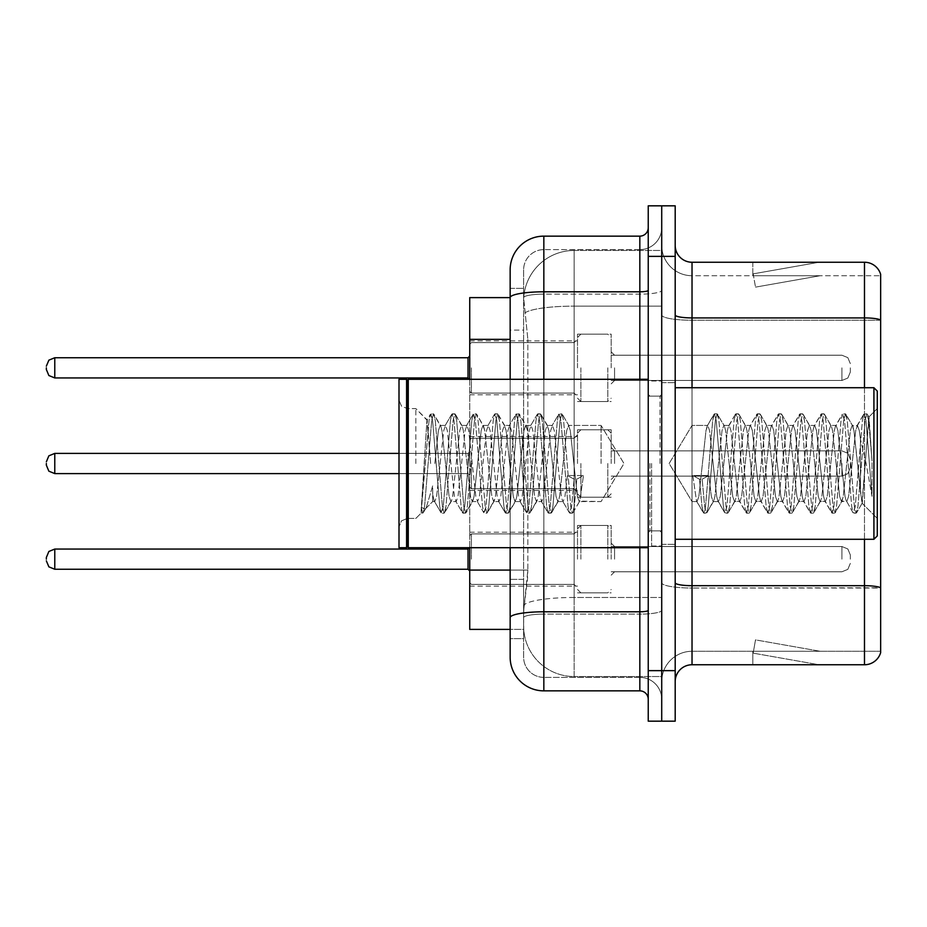 <?xml version="1.0" encoding="UTF-8"?>
<svg xmlns="http://www.w3.org/2000/svg" width="927" height="927" viewBox="0 0 927 927"><rect width="100%" height="100%" fill="white"/><g stroke="black" fill="none" stroke-linecap="round" stroke-linejoin="round"><path stroke-width="0.7" stroke-dasharray="4.63 3.48" d="M577.509 367.845L577.509 334.16L577.509 367.845M469.734 367.845L469.734 340.893L469.734 367.845M577.509 463.5L577.509 429.815L577.509 463.5M469.734 463.5L469.734 436.559L469.734 463.5M577.509 559.155L577.509 525.47L577.509 559.155M469.734 559.155L469.734 586.107L469.734 559.155M611.194 367.845L611.194 334.16L611.194 367.845M611.194 463.5L611.194 429.815L611.194 463.5M611.194 559.155L611.194 525.47L611.194 559.155M661.716 367.845L661.716 380.476L661.716 367.845M661.716 463.5L661.716 546.026L661.716 463.5M661.716 559.155L661.716 546.524L661.716 559.155M510.151 570.082L527.845 570.082L527.509 578.865L523.825 609.178L527.845 570.082L527.845 339.363L527.845 570.082L469.734 570.082L469.734 629.387L523.732 629.387L523.628 626.015A50.521 50.521 0 0 0 574.149 676.536L661.716 676.536L661.716 597.475L661.716 676.536L574.149 676.536L574.149 597.475L574.149 676.536A50.521 50.521 0 0 1 523.628 626.015L523.628 615.737L523.732 629.387L510.151 629.387L510.151 330.105L510.151 579.352L523.628 579.352L523.628 638.645L510.151 638.645L510.151 617.637L510.151 638.645L523.628 638.645L523.628 330.105L523.628 579.352L510.151 579.352M523.825 609.178L523.628 615.737L523.825 609.178M574.149 250.464L661.716 250.464L661.716 306.13L661.716 250.464L574.149 250.464A50.521 50.521 0 0 0 523.697 298.309L527.845 339.363L523.697 298.309A50.521 50.521 0 0 1 574.149 250.464L574.149 306.13L661.716 306.13L661.716 597.475L661.716 306.13L574.149 306.13L574.149 250.464A50.521 50.521 0 0 0 523.697 298.309M510.151 297.613L469.734 297.613L469.734 570.082M469.734 547.706L469.734 379.294M675.192 463.5L675.192 382.666L675.192 463.5M651.611 463.5L651.611 546.026L651.611 463.5M661.716 597.382L661.716 314.995L661.716 597.382M675.192 582.759L675.192 314.995L675.192 582.759A16.837 2.92 0 0 0 692.029 585.69L864.485 585.69A16.837 2.92 180 0 1 880.65 587.799L692.029 588.031L692.029 651.275A30.313 30.313 0 0 0 661.716 681.588A30.313 30.313 0 0 1 692.029 651.275L880.65 651.275L880.65 274.38A16.837 16.837 0 0 0 864.485 262.248L864.485 664.752A16.837 16.837 0 0 0 880.65 652.62L880.65 597.382L880.65 651.275L692.029 651.275L692.029 262.248A16.837 16.837 0 0 1 675.192 245.412L675.192 314.995L675.192 245.412M661.716 245.412L661.716 314.995L661.716 245.412A30.313 30.313 0 0 0 692.029 275.725A30.313 30.313 0 0 1 661.716 245.412A30.313 30.313 0 0 0 692.029 275.725L692.029 588.031A30.313 5.261 0 0 1 661.716 582.759A30.313 5.261 0 0 0 692.029 588.031L692.029 275.725L880.65 275.725L692.029 275.725M661.716 256.362L661.716 205.829L675.192 205.829L675.192 256.362L661.716 256.362L661.716 205.829L648.24 205.829L648.24 256.362L661.716 256.362L661.716 670.638L661.716 256.362M648.24 256.362L648.24 721.171L661.716 721.171L661.716 670.638L661.716 721.171L675.192 721.171L675.192 256.362M817.846 664.543A13.476 13.476 0 0 0 820.186 664.752L752.828 664.752L820.186 664.752A13.476 13.476 0 0 1 817.846 664.543A13.476 13.476 0 0 0 820.186 664.752A13.476 13.476 0 0 1 817.846 664.543A13.476 13.476 0 0 0 820.186 664.752A13.476 13.476 0 0 1 817.846 664.543A13.476 13.476 0 0 0 820.186 664.752A13.476 13.476 0 0 1 817.846 664.543A13.476 13.476 0 0 0 820.186 664.752A13.476 13.476 0 0 1 817.846 664.543A13.476 13.476 0 0 0 820.186 664.752A13.476 13.476 0 0 1 817.846 664.543A13.476 13.476 0 0 0 820.186 664.752A13.476 13.476 0 0 1 817.846 664.543A13.476 13.476 0 0 0 820.186 664.752A13.476 13.476 0 0 1 817.846 664.543A13.476 13.476 0 0 0 820.186 664.752A13.476 13.476 0 0 1 817.846 664.543L753.164 653.141L817.846 664.543M752.828 651.275L752.828 664.752L752.828 651.275L753.5 651.275L753.164 653.141L753.5 651.275L752.828 651.275L752.828 664.752L752.828 651.275L753.5 651.275L753.164 653.141L753.5 651.275L752.828 651.275L752.828 664.752L752.828 651.275L753.5 651.275L753.164 653.141L753.5 651.275L752.828 651.275L752.828 664.752L752.828 651.275L753.5 651.275L753.164 653.141L753.5 651.275L752.828 651.275L752.828 664.752L752.828 651.275L753.5 651.275L753.164 653.141L753.5 651.275L752.828 651.275L752.828 664.752L752.828 651.275L753.5 651.275L753.164 653.141L753.5 651.275L752.828 651.275L752.828 664.752L752.828 651.275L753.5 651.275L753.164 653.141L753.5 651.275L752.828 651.275L752.828 664.752L752.828 651.275L753.5 651.275L753.164 653.141L753.5 651.275L752.828 651.275L752.828 664.752L752.828 651.275L753.5 651.275L753.164 653.141L753.5 651.275L752.828 651.275M864.485 664.752L692.029 664.752L692.029 588.031L880.65 588.031L880.65 320.255L692.029 320.255A30.313 5.261 0 0 1 661.716 314.995A30.313 5.261 0 0 0 692.029 320.255L880.65 320.255M880.65 274.38A16.837 16.837 0 0 0 864.485 262.248L692.029 262.248M820.186 262.248L752.828 262.248L820.186 262.248A13.476 13.476 0 0 0 817.846 262.457A13.476 13.476 0 0 1 820.186 262.248A13.476 13.476 0 0 0 817.846 262.457A13.476 13.476 0 0 1 820.186 262.248A13.476 13.476 0 0 0 817.846 262.457A13.476 13.476 0 0 1 820.186 262.248A13.476 13.476 0 0 0 817.846 262.457A13.476 13.476 0 0 1 820.186 262.248A13.476 13.476 0 0 0 817.846 262.457A13.476 13.476 0 0 1 820.186 262.248A13.476 13.476 0 0 0 817.846 262.457A13.476 13.476 0 0 1 820.186 262.248A13.476 13.476 0 0 0 817.846 262.457A13.476 13.476 0 0 1 820.186 262.248A13.476 13.476 0 0 0 817.846 262.457A13.476 13.476 0 0 1 820.186 262.248A13.476 13.476 0 0 0 817.846 262.457A13.476 13.476 0 0 1 820.186 262.248M675.192 681.588A16.837 16.837 0 0 1 692.029 664.752M880.65 320.024L880.65 275.725L880.65 320.024A16.837 2.92 180 0 0 864.485 317.915L692.029 317.915A16.837 2.92 0 0 1 675.192 314.995M820.186 651.275L753.5 651.275L820.186 651.275L753.5 651.275L820.186 651.275L753.5 651.275L820.186 651.275L753.5 651.275L820.186 651.275L753.5 651.275L820.186 651.275L753.5 651.275L820.186 651.275L753.5 651.275L820.186 651.275L753.5 651.275L820.186 651.275L753.5 651.275L820.186 651.275L755.505 639.873L753.5 651.275L755.505 639.873L753.5 651.275L755.505 639.873L753.5 651.275L755.505 639.873L753.5 651.275L755.505 639.873L753.5 651.275L755.505 639.873L753.5 651.275L755.505 639.873L753.5 651.275L755.505 639.873L753.5 651.275L755.505 639.873L753.5 651.275L755.505 639.873L820.186 651.275M753.5 275.725L752.828 275.725L753.5 275.725L752.828 275.725L753.5 275.725L752.828 275.725L753.5 275.725L752.828 275.725L753.5 275.725L752.828 275.725L753.5 275.725L752.828 275.725L753.5 275.725L752.828 275.725L753.5 275.725L752.828 275.725L753.5 275.725L752.828 275.725L753.5 275.725L753.164 273.859L817.846 262.457L753.164 273.859L753.5 275.725L753.164 273.859L817.846 262.457L753.164 273.859L753.5 275.725L753.164 273.859L817.846 262.457L753.164 273.859L753.5 275.725L753.164 273.859L817.846 262.457L753.164 273.859L753.5 275.725L753.164 273.859L817.846 262.457L753.164 273.859L753.5 275.725L753.164 273.859L817.846 262.457L753.164 273.859L753.5 275.725L753.164 273.859L817.846 262.457L753.164 273.859L753.5 275.725L753.164 273.859L817.846 262.457L753.164 273.859L753.5 275.725L753.164 273.859L817.846 262.457L753.164 273.859L753.5 275.725L820.186 275.725L753.5 275.725L820.186 275.725L753.5 275.725L820.186 275.725L753.5 275.725L820.186 275.725L753.5 275.725L820.186 275.725L753.5 275.725L820.186 275.725L753.5 275.725L820.186 275.725L753.5 275.725L820.186 275.725L753.5 275.725L820.186 275.725L753.5 275.725L755.505 287.127L753.5 275.725M752.828 262.248L752.828 275.725L752.828 262.248M820.186 275.725L755.505 287.127L820.186 275.725M510.151 657.173A33.685 33.685 0 0 0 543.836 690.858L543.836 677.382A20.209 20.209 0 0 1 523.628 657.173L523.628 297.66L523.628 657.173A20.209 20.209 0 0 0 543.836 677.382L639.827 677.382L639.827 623.489L639.827 690.858A8.424 8.424 0 0 1 648.24 699.271L648.24 227.729L648.24 699.271M661.716 623.489L661.716 290.348L661.716 623.489M648.24 463.5L648.24 547.706L648.24 463.5M661.716 227.729L661.716 290.348L661.716 227.729A21.889 21.889 0 0 1 639.827 249.618A21.889 21.889 0 0 0 661.716 227.729A21.889 21.889 0 0 1 639.827 249.618L639.827 677.382L543.836 677.382L543.836 614.126L639.827 614.126A21.889 3.801 0 0 0 661.716 610.325A21.889 3.801 0 0 1 639.827 614.126L639.827 249.618L543.836 249.618L639.827 249.618M648.24 290.348A8.424 1.46 0 0 1 639.827 291.808L543.836 291.808A33.685 5.852 180 0 0 510.151 297.66L510.151 617.637A33.685 5.852 180 0 1 543.836 611.797L543.836 236.142A33.685 33.685 0 0 0 510.151 269.827A33.685 33.685 0 0 1 543.836 236.142L639.827 236.142A8.424 8.424 0 0 0 648.24 227.729A8.424 8.424 0 0 1 639.827 236.142L639.827 623.489L639.827 614.126L543.836 614.126L543.836 249.618L543.836 294.149L639.827 294.149A21.889 3.801 0 0 0 661.716 290.348A21.889 3.801 0 0 1 639.827 294.149L543.836 294.149L543.836 623.489L543.836 611.797L639.827 611.797A8.424 1.46 -0 0 0 648.24 610.325M543.836 690.858L639.827 690.858M510.151 288.355L523.628 288.355L510.151 288.355L510.151 330.105L523.628 330.105L523.628 288.355L523.628 330.105L510.151 330.105M510.151 547.706L510.151 379.294M523.628 269.827L523.628 297.66L523.628 269.827A20.209 20.209 0 0 1 543.836 249.618A20.209 20.209 0 0 0 523.628 269.827A20.209 20.209 0 0 1 543.836 249.618M661.716 699.271A21.889 21.889 0 0 0 639.827 677.382A21.889 21.889 0 0 1 661.716 699.271A21.889 21.889 0 0 0 639.827 677.382M850.337 559.155L850.337 554.949L850.337 559.155M850.337 463.5L850.337 467.706L850.337 463.5M850.337 367.845L850.337 372.051L850.337 367.845M601.09 463.5L601.09 425.435L601.09 463.5M692.029 463.5L692.029 425.435L692.029 463.5M877.278 463.5L877.278 535.91L877.278 391.09L877.278 518.413L877.278 391.09L873.918 387.718L873.918 539.282L873.918 387.718L873.918 539.282L877.278 535.91L877.278 463.5M407.416 546.86L406.582 547.706L406.582 379.294L406.582 547.706L406.582 379.294L407.416 380.14L407.416 546.86L407.416 463.5L407.416 546.86L408.262 547.706L408.262 379.294L408.262 463.5L408.262 379.294L648.24 379.294M406.582 547.706L399.004 547.706L399.004 379.294L399.004 526.837L399.004 379.294L406.582 379.294M415.841 463.5L415.841 408.587L415.841 463.5M713.13 463.5L709.561 430.534L707.776 425.435L705.992 430.534L698.865 496.466L697.081 501.565L696.525 501.09L692.805 475.539L699.491 479.189L702.156 479.189L708.842 475.539L692.805 475.539L699.491 479.189L702.156 479.189L708.842 475.539L692.805 475.539L696.525 501.09L703.326 512.77L701.982 506.501L699.491 479.189L701.982 506.501L703.767 513.152L696.525 501.09L697.081 501.565L698.865 496.466L705.992 430.534L707.22 425.91L714.022 414.23L712.678 420.499L705.551 506.501L703.767 513.152L706.444 513.152L704.659 506.501L702.156 479.189L704.659 506.501L706.872 512.77L703.767 513.152L705.551 506.501L712.678 420.499L714.462 413.848L707.22 425.91L707.776 425.435L709.561 430.534L716.687 496.466L717.904 501.09L716.687 496.466L713.13 463.5M734.508 463.5L730.951 430.534L729.167 425.435L728.599 425.91L727.382 430.534L720.256 496.466L718.471 501.565L717.904 501.09L724.717 512.77L723.373 506.501L716.247 420.499L714.462 413.848L717.139 413.848L715.354 420.499L708.228 506.501L706.872 512.77L713.686 501.09L713.13 501.565L711.345 496.466L708.842 475.539L711.345 496.466L713.13 501.565L718.471 501.565L724.717 512.77L723.373 506.501L716.247 420.499L714.462 413.848L717.139 413.848L715.354 420.499L708.228 506.501L706.872 512.77L713.13 501.565L718.471 501.565L720.256 496.466L727.382 430.534L728.599 425.91L735.412 414.23L734.068 420.499L726.942 506.501L724.717 512.77L727.834 513.152L726.05 506.501L718.912 420.499L717.139 413.848L724.381 425.91L723.813 425.435L722.04 430.534L714.902 496.466L713.686 501.09L714.902 496.466L722.04 430.534L723.813 425.435L729.167 425.435L735.412 414.23L734.068 420.499L726.942 506.501L725.157 513.152L727.834 513.152L726.05 506.501L718.912 420.499L717.568 414.23L723.813 425.435L729.167 425.435L730.951 430.534L738.077 496.466L739.294 501.09L738.077 496.466L734.508 463.5M729.167 463.5L725.598 430.534L724.381 425.91L725.598 430.534L732.736 496.466L734.508 501.565L732.736 496.466L729.167 463.5M755.899 463.5L752.342 430.534L750.557 425.435L749.989 425.91L748.773 430.534L741.646 496.466L739.862 501.565L739.294 501.09L746.108 512.77L744.763 506.501L737.637 420.499L735.412 414.23L738.518 413.848L736.745 420.499L729.607 506.501L727.834 513.152L735.076 501.09L739.862 501.565L746.108 512.77L744.763 506.501L737.637 420.499L735.853 413.848L738.518 413.848L736.745 420.499L729.607 506.501L728.263 512.77L734.508 501.565L739.862 501.565L741.646 496.466L748.773 430.534L749.989 425.91L756.803 414.23L755.459 420.499L748.321 506.501L746.108 512.77L749.213 513.152L747.44 506.501L740.302 420.499L738.518 413.848L745.771 425.91L745.204 425.435L743.419 430.534L736.293 496.466L735.076 501.09L736.293 496.466L743.419 430.534L745.204 425.435L750.557 425.435L756.803 414.23L755.459 420.499L748.321 506.501L746.548 513.152L749.213 513.152L747.44 506.501L740.302 420.499L738.958 414.23L745.204 425.435L750.557 425.435L752.342 430.534L759.468 496.466L760.685 501.09L759.468 496.466L755.899 463.5M750.557 463.5L746.988 430.534L745.771 425.91L746.988 430.534L754.114 496.466L755.899 501.565L754.114 496.466L750.557 463.5M777.289 463.5L773.721 430.534L771.936 425.435L771.38 425.91L770.163 430.534L763.025 496.466L761.252 501.565L760.685 501.09L767.498 512.77L766.154 506.501L759.016 420.499L756.803 414.23L759.908 413.848L758.124 420.499L750.997 506.501L749.213 513.152L756.467 501.09L761.252 501.565L767.498 512.77L766.154 506.501L759.016 420.499L757.243 413.848L759.908 413.848L758.124 420.499L750.997 506.501L749.653 512.77L755.899 501.565L761.252 501.565L763.025 496.466L770.163 430.534L771.38 425.91L778.193 414.23L776.838 420.499L769.711 506.501L767.498 512.77L770.604 513.152L768.819 506.501L761.693 420.499L759.908 413.848L767.162 425.91L766.594 425.435L764.81 430.534L757.683 496.466L756.467 501.09L757.683 496.466L764.81 430.534L766.594 425.435L771.936 425.435L778.193 414.23L776.838 420.499L769.711 506.501L767.927 513.152L770.604 513.152L768.819 506.501L761.693 420.499L760.349 414.23L766.594 425.435L771.936 425.435L773.721 430.534L780.858 496.466L782.075 501.09L780.858 496.466L777.289 463.5M771.936 463.5L768.379 430.534L767.162 425.91L768.379 430.534L775.505 496.466L777.289 501.565L775.505 496.466L771.936 463.5M798.68 463.5L795.111 430.534L793.327 425.435L792.77 425.91L791.542 430.534L784.416 496.466L782.631 501.565L782.075 501.09L788.889 512.77L787.533 506.501L780.407 420.499L778.193 414.23L781.299 413.848L779.514 420.499L772.388 506.501L770.604 513.152L777.857 501.09L782.631 501.565L788.889 512.77L787.533 506.501L780.407 420.499L778.622 413.848L781.299 413.848L779.514 420.499L772.388 506.501L771.044 512.77L777.289 501.565L782.631 501.565L784.416 496.466L791.542 430.534L792.77 425.91L799.572 414.23L798.228 420.499L791.102 506.501L788.889 512.77L791.994 513.152L790.21 506.501L783.083 420.499L781.299 413.848L788.541 425.91L787.985 425.435L786.2 430.534L779.074 496.466L777.857 501.09L779.074 496.466L786.2 430.534L787.985 425.435L793.327 425.435L799.572 414.23L798.228 420.499L791.102 506.501L789.317 513.152L791.994 513.152L790.21 506.501L783.083 420.499L781.739 414.23L787.985 425.435L793.327 425.435L795.111 430.534L802.237 496.466L803.466 501.09L802.237 496.466L798.68 463.5M793.327 463.5L789.769 430.534L788.541 425.91L789.769 430.534L796.896 496.466L798.68 501.565L796.896 496.466L793.327 463.5M820.059 463.5L816.502 430.534L814.717 425.435L814.149 425.91L812.933 430.534L805.806 496.466L804.022 501.565L803.466 501.09L810.268 512.77L808.923 506.501L801.797 420.499L799.572 414.23L802.689 413.848L800.905 420.499L793.779 506.501L791.994 513.152L799.236 501.09L804.022 501.565L810.268 512.77L808.923 506.501L801.797 420.499L800.013 413.848L802.689 413.848L800.905 420.499L793.779 506.501L792.434 512.77L798.68 501.565L804.022 501.565L805.806 496.466L812.933 430.534L814.149 425.91L820.963 414.23L819.619 420.499L812.492 506.501L810.268 512.77L813.385 513.152L811.6 506.501L804.474 420.499L802.689 413.848L809.931 425.91L809.375 425.435L807.591 430.534L800.464 496.466L799.236 501.09L800.464 496.466L807.591 430.534L809.375 425.435L814.717 425.435L820.963 414.23L819.619 420.499L812.492 506.501L810.708 513.152L813.385 513.152L811.6 506.501L804.474 420.499L803.118 414.23L809.375 425.435L814.717 425.435L816.502 430.534L823.628 496.466L824.845 501.09L823.628 496.466L820.059 463.5M814.717 463.5L811.148 430.534L809.931 425.91L811.148 430.534L818.286 496.466L820.059 501.565L818.286 496.466L814.717 463.5M841.449 463.5L837.892 430.534L836.108 425.435L835.54 425.91L834.323 430.534L827.197 496.466L825.412 501.565L824.845 501.09L831.658 512.77L830.314 506.501L823.188 420.499L820.963 414.23L824.08 413.848L822.295 420.499L815.169 506.501L813.385 513.152L820.627 501.09L825.412 501.565L831.658 512.77L830.314 506.501L823.188 420.499L821.403 413.848L824.08 413.848L822.295 420.499L815.169 506.501L813.813 512.77L820.059 501.565L825.412 501.565L827.197 496.466L834.323 430.534L835.54 425.91L842.353 414.23L841.009 420.499L833.883 506.501L831.658 512.77L834.763 513.152L832.991 506.501L825.853 420.499L824.08 413.848L831.322 425.91L830.754 425.435L828.981 430.534L821.843 496.466L820.627 501.09L821.843 496.466L828.981 430.534L830.754 425.435L836.108 425.435L842.353 414.23L841.009 420.499L833.883 506.501L832.098 513.152L834.763 513.152L832.991 506.501L825.853 420.499L824.509 414.23L830.754 425.435L836.108 425.435L837.892 430.534L845.018 496.466L846.235 501.09L845.018 496.466L841.449 463.5M836.108 463.5L832.539 430.534L831.322 425.91L832.539 430.534L839.665 496.466L841.449 501.565L839.665 496.466L836.108 463.5M860.465 439.201L860.441 492.26L853.929 430.534L852.145 425.435L850.36 430.534L843.234 496.466L841.449 501.565L846.803 501.565L853.049 512.77L851.704 506.501L844.567 420.499L842.353 414.23L845.459 413.848L843.686 420.499L836.548 506.501L834.763 513.152L842.017 501.09L846.803 501.565L853.049 512.77L851.704 506.501L844.567 420.499L842.794 413.848L845.459 413.848L843.686 420.499L836.548 506.501L835.204 512.77L842.017 501.09L843.234 496.466L850.36 430.534L852.145 425.435L857.498 425.435L855.714 430.534L848.587 496.466L846.803 501.565L848.587 496.466L855.714 430.534L856.93 425.91L863.744 414.23L862.4 420.499L855.262 506.501L853.049 512.77L856.154 513.152L854.37 506.501L847.243 420.499L845.459 413.848L852.713 425.91L857.498 425.435L863.744 414.23L862.4 420.499L855.262 506.501L853.489 513.152L856.154 513.152L854.37 506.501L847.243 420.499L845.899 414.23L852.713 425.91L853.929 430.534L861.959 503.083L869.039 417.231L872.017 460.649L872.017 496.397L866.119 463.5L860.465 439.201L860.441 492.26L862.307 502.955L868.738 417.127L872.017 460.649L868.634 420.499L866.849 413.848L865.065 420.499L857.938 506.501L856.154 513.152L857.938 506.501L865.065 420.499L866.849 413.848L868.634 420.499L872.017 460.649L872.017 496.397L865.957 420.499L863.744 414.23L866.849 413.848L864.173 413.848L865.957 420.499L872.017 496.397L866.119 463.5L860.465 439.201L859.271 430.534L857.498 425.435L859.271 430.534L860.465 439.201M440.174 463.5L443.743 430.534L445.528 425.435L447.301 430.534L454.439 496.466L456.211 501.565L457.996 496.466L465.122 430.534L466.907 425.435L468.691 430.534L475.818 496.466L477.602 501.565L479.386 496.466L486.513 430.534L488.297 425.435L490.082 430.534L497.208 496.466L498.993 501.565L500.777 496.466L507.903 430.534L509.688 425.435L511.472 430.534L518.599 496.466L520.383 501.565L522.168 496.466L529.294 430.534L531.078 425.435L532.851 430.534L539.989 496.466L541.774 501.565L543.546 496.466L550.684 430.534L552.457 425.435L554.242 430.534L561.38 496.466L562.596 501.09L563.152 501.565L564.937 496.466L567.44 475.539L583.477 475.539L576.791 479.189L574.114 479.189L567.44 475.539L583.477 475.539L576.791 479.189L574.114 479.189L567.44 475.539L564.937 496.466L563.152 501.565L562.596 501.09L561.38 496.466L554.242 430.534L552.457 425.435L550.684 430.534L543.546 496.466L541.774 501.565L539.989 496.466L532.851 430.534L531.078 425.435L529.294 430.534L522.168 496.466L520.383 501.565L518.599 496.466L511.472 430.534L509.688 425.435L507.903 430.534L500.777 496.466L498.993 501.565L497.208 496.466L490.082 430.534L488.297 425.435L486.513 430.534L479.386 496.466L477.602 501.565L475.818 496.466L468.691 430.534L466.907 425.435L465.122 430.534L457.996 496.466L456.211 501.565L454.439 496.466L447.301 430.534L445.528 425.435L443.743 430.534L436.605 496.466L434.833 501.565L436.605 496.466L440.174 463.5M434.833 463.5L438.39 430.534L440.174 425.435L440.742 425.91L441.959 430.534L449.085 496.466L450.87 501.565L451.437 501.09L452.654 496.466L459.78 430.534L461.565 425.435L462.133 425.91L463.349 430.534L470.476 496.466L472.26 501.565L474.045 496.466L481.171 430.534L482.955 425.435L484.728 430.534L491.866 496.466L493.651 501.565L495.424 496.466L502.561 430.534L504.334 425.435L506.119 430.534L513.257 496.466L515.03 501.565L516.814 496.466L523.94 430.534L525.725 425.435L527.509 430.534L534.636 496.466L536.42 501.565L538.205 496.466L545.331 430.534L547.115 425.435L548.9 430.534L556.026 496.466L557.811 501.565L559.595 496.466L566.721 430.534L568.506 425.435L570.29 430.534L577.417 496.466L579.201 501.565L579.757 501.09L583.477 475.539L579.757 501.09L572.956 512.77L574.3 506.501L576.791 479.189L574.3 506.501L572.515 513.152L579.757 501.09L601.09 501.565L623.964 463.5L601.09 425.435L568.506 425.435L570.29 430.534L577.417 496.466L579.201 501.565L601.09 501.565L623.964 463.5L601.09 425.435L568.506 425.435L566.721 430.534L559.595 496.466L558.378 501.09L551.565 512.77L552.909 506.501L560.035 420.499L561.82 413.848L563.604 420.499L570.731 506.501L572.515 513.152L569.838 513.152L571.623 506.501L574.114 479.189L571.623 506.501L569.398 512.77L572.515 513.152L570.731 506.501L563.604 420.499L561.82 413.848L559.143 413.848L560.928 420.499L568.054 506.501L569.398 512.77L562.596 501.09L569.398 512.77L568.054 506.501L560.928 420.499L558.714 414.23L561.82 413.848L560.035 420.499L552.909 506.501L551.125 513.152L557.811 501.565L563.152 501.565L557.811 501.565L556.026 496.466L548.9 430.534L547.683 425.91L540.87 414.23L542.214 420.499L549.34 506.501L551.125 513.152L548.448 513.152L550.232 506.501L557.359 420.499L558.714 414.23L551.901 425.91L558.714 414.23L557.359 420.499L550.232 506.501L548.019 512.77L551.125 513.152L549.34 506.501L542.214 420.499L540.429 413.848L547.115 425.435L552.457 425.435L547.115 425.435L545.331 430.534L538.205 496.466L536.988 501.09L530.174 512.77L531.519 506.501L538.645 420.499L540.429 413.848L537.753 413.848L539.537 420.499L546.675 506.501L548.019 512.77L541.206 501.09L548.019 512.77L546.675 506.501L539.537 420.499L537.324 414.23L540.429 413.848L538.645 420.499L531.519 506.501L529.734 513.152L536.42 501.565L541.774 501.565L536.42 501.565L534.636 496.466L527.509 430.534L526.293 425.91L519.479 414.23L520.823 420.499L527.95 506.501L529.734 513.152L527.069 513.152L528.842 506.501L535.98 420.499L537.324 414.23L530.511 425.91L537.324 414.23L535.98 420.499L528.842 506.501L526.629 512.77L529.734 513.152L527.95 506.501L520.823 420.499L519.039 413.848L525.725 425.435L531.078 425.435L525.725 425.435L523.94 430.534L516.814 496.466L515.597 501.09L508.784 512.77L510.128 506.501L517.266 420.499L519.039 413.848L516.374 413.848L518.147 420.499L525.285 506.501L526.629 512.77L519.815 501.09L526.629 512.77L525.285 506.501L518.147 420.499L515.933 414.23L519.039 413.848L517.266 420.499L510.128 506.501L508.355 513.152L515.03 501.565L520.383 501.565L515.03 501.565L513.257 496.466L506.119 430.534L504.902 425.91L498.089 414.23L499.433 420.499L506.571 506.501L508.355 513.152L505.678 513.152L507.463 506.501L514.589 420.499L515.933 414.23L509.12 425.91L515.933 414.23L514.589 420.499L507.463 506.501L505.238 512.77L508.355 513.152L506.571 506.501L499.433 420.499L497.66 413.848L504.334 425.435L509.688 425.435L504.334 425.435L502.561 430.534L495.424 496.466L494.207 501.09L487.393 512.77L488.749 506.501L495.875 420.499L497.66 413.848L494.983 413.848L496.768 420.499L503.894 506.501L505.238 512.77L498.425 501.09L505.238 512.77L503.894 506.501L496.768 420.499L494.543 414.23L497.66 413.848L495.875 420.499L488.749 506.501L486.965 513.152L493.651 501.565L498.993 501.565L493.651 501.565L491.866 496.466L484.728 430.534L483.512 425.91L476.71 414.23L478.054 420.499L485.18 506.501L486.965 513.152L484.288 513.152L486.072 506.501L493.199 420.499L494.543 414.23L487.729 425.91L494.543 414.23L493.199 420.499L486.072 506.501L483.848 512.77L486.965 513.152L485.18 506.501L478.054 420.499L476.71 414.23L482.955 425.435L488.297 425.435L482.955 425.435L481.171 430.534L474.045 496.466L472.816 501.09L466.014 512.77L467.359 506.501L474.485 420.499L476.269 413.848L473.593 413.848L475.377 420.499L482.503 506.501L483.848 512.77L477.046 501.09L483.848 512.77L482.503 506.501L475.377 420.499L473.152 414.23L476.269 413.848L474.485 420.499L467.359 506.501L465.574 513.152L472.26 501.565L477.602 501.565L472.26 501.565L470.476 496.466L463.349 430.534L462.133 425.91L455.319 414.23L456.663 420.499L463.79 506.501L465.574 513.152L462.897 513.152L464.682 506.501L471.808 420.499L473.152 414.23L466.351 425.91L473.152 414.23L471.808 420.499L464.682 506.501L462.469 512.77L465.574 513.152L463.79 506.501L456.663 420.499L454.879 413.848L461.565 425.435L466.907 425.435L461.565 425.435L459.78 430.534L452.654 496.466L451.437 501.09L444.624 512.77L445.968 506.501L453.094 420.499L454.879 413.848L452.202 413.848L453.987 420.499L461.113 506.501L462.469 512.77L455.655 501.09L462.469 512.77L461.113 506.501L453.987 420.499L451.773 414.23L454.879 413.848L453.094 420.499L445.968 506.501L444.184 513.152L450.87 501.565L456.211 501.565L450.87 501.565L449.085 496.466L441.959 430.534L440.742 425.91L433.929 414.23L435.273 420.499L442.399 506.501L444.184 513.152L441.507 513.152L443.291 506.501L450.429 420.499L451.773 414.23L444.96 425.91L451.773 414.23L450.429 420.499L443.291 506.501L441.078 512.77L444.184 513.152L442.399 506.501L435.273 420.499L433.488 413.848L440.174 425.435L445.528 425.435L440.174 425.435L438.39 430.534L434.833 463.5M430.649 463.5L426.953 420.116L421.101 513.152L415.841 518.413L407.416 518.413L401.507 520.835L399.004 526.837L401.507 520.835L407.416 518.413L415.841 518.413L421.101 513.152L423.233 512.77L424.578 506.501L431.704 420.499L433.488 413.848L430.823 413.848L432.596 420.499L439.734 506.501L441.078 512.77L434.265 501.09L432.735 494.786L432.677 501.565L425.111 509.143L426.258 507.579L432.666 485.899L432.677 501.565L434.833 501.565L432.677 501.565L425.111 509.143L426.258 507.579L432.666 485.899L432.735 494.786L434.265 501.09L441.078 512.77L439.734 506.501L432.596 420.499L430.383 414.23L433.488 413.848L431.704 420.499L424.578 506.501L422.793 513.152L421.101 507.185L425.111 509.143L421.101 507.185L422.793 513.152L421.101 513.152L429.039 420.499L430.383 414.23L429.039 420.499L421.101 511.229L426.953 420.116L430.383 414.23L426.953 420.116L415.841 408.587L407.416 408.587L401.507 406.165L399.004 400.163L401.507 406.165L407.416 408.587L415.841 408.587L427.266 420.012L430.649 463.5M574.149 597.475A50.521 8.772 180 0 0 524.23 604.891A50.521 8.772 180 0 1 574.149 597.475L661.716 597.475L574.149 597.475L574.149 306.13L574.149 597.475M524.937 312.909A50.521 8.772 180 0 1 574.149 306.13A50.521 8.772 180 0 0 524.937 312.909M523.628 626.015A50.521 50.521 0 0 0 574.149 676.536M510.151 339.363L469.734 339.363M864.485 539.282L864.485 387.718M675.192 670.638L648.24 670.638M692.029 387.718L692.029 539.282M661.716 681.588A30.313 30.313 0 0 1 692.029 651.275M543.836 379.294L543.836 547.706M639.827 547.706L639.827 379.294M543.836 294.149A20.209 3.511 180 0 0 523.628 297.66A20.209 3.511 180 0 1 543.836 294.149M543.836 614.126A20.209 3.511 180 0 0 523.628 617.637A20.209 3.511 180 0 1 543.836 614.126M543.836 677.382A20.209 20.209 0 0 1 523.628 657.173M471.414 559.155L471.414 533.894L471.414 559.155M468.042 559.155L468.042 549.051L468.042 569.259L468.042 549.051L468.042 569.259L468.042 549.051L468.042 569.259L468.042 549.051L468.042 569.259L468.042 549.051L468.042 569.259L468.042 549.051L468.042 569.259L468.042 549.051L468.042 569.259L468.042 549.051L468.042 569.259L468.042 549.051L468.042 569.259L468.042 549.051L468.042 569.259L468.042 549.051L468.042 569.259L468.042 549.051L468.042 569.259L468.042 549.051L468.042 569.259L468.042 549.051L468.042 569.259L468.042 549.051L468.042 569.259L468.042 549.051L468.042 569.259L469.734 570.951L468.042 569.259L469.734 570.951L468.042 569.259L469.734 570.951L468.042 569.259L469.734 570.951L468.042 569.259L469.734 570.951L468.042 569.259L469.734 570.951L468.042 569.259L469.734 570.951L468.042 569.259L469.734 570.951L468.042 569.259L54.774 569.259L54.774 549.051L54.774 569.259L54.774 549.051L54.774 569.259L54.774 549.051L54.774 569.259L54.774 549.051L54.774 569.259L54.774 549.051L54.774 569.259L54.774 549.051L54.774 569.259L54.774 549.051L54.774 569.259L54.774 549.051L54.774 569.259L54.774 549.051L54.774 569.259L54.774 549.051L54.774 569.259L54.774 549.051L54.774 569.259L54.774 549.051L54.774 569.259L54.774 549.051L54.774 569.259L54.774 549.051L54.774 569.259L54.774 549.051L54.774 569.259L54.774 549.051L54.774 569.259L54.774 549.051L48.864 551.472L46.35 557.475L48.864 551.472L54.774 549.051L468.042 549.051L468.042 559.155M614.566 559.155L614.566 546.524L614.566 559.155M607.822 559.155L607.822 525.47L607.822 559.155M580.881 559.155L580.881 525.47L580.881 559.155M574.149 559.155L574.149 584.416L574.149 559.155M841.913 559.155L841.913 546.524L841.913 559.155M471.414 463.5L471.414 488.761L471.414 463.5M468.042 463.5L468.042 453.396L468.042 463.5M46.35 465.18L48.864 471.183L54.774 473.604L468.042 473.604L54.774 473.604L48.864 471.183L46.35 465.18L48.864 471.183L54.774 473.604L468.042 473.604L54.774 473.604L48.864 471.183L46.35 465.18L48.864 471.183L54.774 473.604L468.042 473.604L54.774 473.604L48.864 471.183L46.35 465.18L48.864 471.183L54.774 473.604L468.042 473.604L54.774 473.604L48.864 471.183L46.35 465.18L48.864 471.183L54.774 473.604L468.042 473.604L54.774 473.604L48.864 471.183L46.35 465.18L48.864 471.183L54.774 473.604L468.042 473.604L54.774 473.604L48.864 471.183L46.35 465.18L48.864 471.183L54.774 473.604L468.042 473.604L54.774 473.604L48.864 471.183L46.35 465.18L48.864 471.183L54.774 473.604L54.774 453.396L54.774 473.604L54.774 453.396L54.774 473.604L54.774 453.396L54.774 473.604L54.774 453.396L54.774 473.604L54.774 453.396L54.774 473.604L54.774 453.396L54.774 473.604L54.774 453.396L54.774 473.604L54.774 453.396L54.774 473.604L54.774 453.396L54.774 473.604L54.774 453.396L54.774 473.604L54.774 453.396L54.774 473.604L54.774 453.396L54.774 473.604L54.774 453.396L54.774 473.604L54.774 453.396L54.774 473.604L54.774 453.396L54.774 463.5L54.774 453.396L468.042 453.396L469.734 451.716L468.042 453.396L469.734 451.716L468.042 453.396L469.734 451.716L468.042 453.396L469.734 451.716L468.042 453.396L469.734 451.716L468.042 453.396L469.734 451.716L468.042 453.396L469.734 451.716L468.042 453.396L469.734 451.716L468.042 453.396L54.774 453.396L48.864 455.817L46.35 461.82L48.864 455.817L54.774 453.396L468.042 453.396L54.774 453.396L48.864 455.817L46.35 461.82L48.864 455.817L54.774 453.396L468.042 453.396L54.774 453.396L48.864 455.817L46.35 461.82L48.864 455.817L54.774 453.396L468.042 453.396L54.774 453.396L48.864 455.817L46.35 461.82L48.864 455.817L54.774 453.396L468.042 453.396L54.774 453.396L48.864 455.817L46.35 461.82L48.864 455.817L54.774 453.396L468.042 453.396L54.774 453.396L48.864 455.817L46.35 461.82L48.864 455.817L54.774 453.396L468.042 453.396L54.774 453.396L48.864 455.817L46.35 461.82L48.864 455.817L54.774 453.396L399.004 453.396M614.566 463.5L614.566 450.87L614.566 463.5M607.822 463.5L607.822 497.185L607.822 463.5M580.881 463.5L580.881 497.185L580.881 463.5M574.149 463.5L574.149 438.239L574.149 463.5M841.913 463.5L841.913 476.13L841.913 463.5M471.414 367.845L471.414 393.106L471.414 367.845M468.042 367.845L468.042 377.949L468.042 357.741L468.042 377.949L468.042 357.741L468.042 377.949L468.042 357.741L468.042 377.949L468.042 357.741L468.042 377.949L468.042 357.741L468.042 377.949L468.042 357.741L468.042 377.949L468.042 357.741L468.042 377.949L468.042 357.741L468.042 377.949L468.042 357.741L468.042 377.949L468.042 357.741L468.042 377.949L468.042 357.741L468.042 377.949L468.042 357.741L468.042 377.949L468.042 357.741L468.042 377.949L468.042 357.741L468.042 377.949L468.042 357.741L468.042 377.949L468.042 367.845L468.042 377.949L469.734 379.63L468.042 377.949L469.734 379.63L468.042 377.949L469.734 379.63L468.042 377.949L469.734 379.63L468.042 377.949L469.734 379.63L468.042 377.949L469.734 379.63L468.042 377.949L469.734 379.63L468.042 377.949L469.734 379.63L468.042 377.949L54.774 377.949L54.774 357.741L54.774 377.949L54.774 357.741L54.774 377.949L54.774 357.741L54.774 377.949L54.774 357.741L54.774 377.949L54.774 357.741L54.774 377.949L54.774 357.741L54.774 377.949L54.774 357.741L54.774 377.949L54.774 357.741L54.774 377.949L54.774 357.741L54.774 377.949L54.774 357.741L54.774 377.949L54.774 357.741L54.774 377.949L54.774 357.741L54.774 377.949L54.774 357.741L54.774 377.949L54.774 357.741L54.774 377.949L54.774 357.741L54.774 377.949L54.774 357.741L54.774 367.845L54.774 357.741L468.042 357.741L468.042 367.845M614.566 367.845L614.566 380.476L614.566 367.845M607.822 367.845L607.822 401.53L607.822 367.845M580.881 367.845L580.881 401.53L580.881 367.845M574.149 367.845L574.149 342.584L574.149 367.845M841.913 367.845L841.913 380.476L841.913 367.845M660.036 463.5L660.036 396.142L660.036 463.5M649.931 463.5L649.931 530.858L649.931 463.5M469.734 340.893L577.509 340.893M469.734 436.559L577.509 436.559L469.734 436.559M469.734 532.214L577.509 532.214M577.509 334.16L611.194 334.16M577.509 429.815L611.194 429.815L577.509 429.815M577.509 525.47L611.194 525.47M611.194 355.215L661.716 355.215M611.194 450.87L661.716 450.87L611.194 450.87M611.194 546.524L661.716 546.524M611.194 571.785L661.716 571.785M611.194 476.13L661.716 476.13L611.194 476.13M611.194 380.476L661.716 380.476M577.509 592.84L611.194 592.84M577.509 497.185L611.194 497.185L577.509 497.185M577.509 401.53L611.194 401.53M469.734 586.107L577.509 586.107M469.734 490.441L577.509 490.441L469.734 490.441M469.734 394.786L577.509 394.786M661.716 382.666L675.192 382.666L661.716 382.666M651.611 546.026L661.716 546.026L651.611 546.026M661.716 396.142L648.24 396.142L661.716 396.142M661.716 530.858L648.24 530.858L661.716 530.858M651.611 380.974L661.716 380.974L651.611 380.974M661.716 544.334L675.192 544.334L661.716 544.334M469.734 535.574L471.414 533.894L574.149 533.894L471.414 533.894L469.734 535.574L471.414 533.894L574.149 533.894L471.414 533.894L469.734 535.574L471.414 533.894L574.149 533.894L471.414 533.894L469.734 535.574L471.414 533.894L574.149 533.894L471.414 533.894L469.734 535.574L471.414 533.894L574.149 533.894L471.414 533.894L469.734 535.574L471.414 533.894L574.149 533.894L471.414 533.894L469.734 535.574L471.414 533.894L574.149 533.894L471.414 533.894L469.734 535.574L471.414 533.894L574.149 533.894L471.414 533.894L469.734 535.574L471.414 533.894L574.149 533.894L577.509 530.522M611.194 575.157L614.566 571.785L841.913 571.785L614.566 571.785L611.194 575.157L614.566 571.785L841.913 571.785L614.566 571.785L611.194 575.157L614.566 571.785L841.913 571.785L614.566 571.785L611.194 575.157L614.566 571.785L841.913 571.785L614.566 571.785L611.194 575.157L614.566 571.785L841.913 571.785L614.566 571.785L611.194 575.157L614.566 571.785L841.913 571.785L614.566 571.785L611.194 575.157L614.566 571.785L841.913 571.785L614.566 571.785L611.194 575.157L614.566 571.785L841.913 571.785L614.566 571.785L611.194 575.157L614.566 571.785L841.913 571.785L847.823 569.363L850.337 563.361L847.823 569.363L841.913 571.785L847.823 569.363L850.337 563.361L847.823 569.363L841.913 571.785L847.823 569.363L850.337 563.361L847.823 569.363L841.913 571.785L847.823 569.363L850.337 563.361L847.823 569.363L841.913 571.785L847.823 569.363L850.337 563.361L847.823 569.363L841.913 571.785L847.823 569.363L850.337 563.361L847.823 569.363L841.913 571.785L847.823 569.363L850.337 563.361L847.823 569.363L841.913 571.785L847.823 569.363L850.337 563.361L847.823 569.363L841.913 571.785L847.823 569.363L850.337 563.361M577.509 528.842L580.881 525.47L607.822 525.47L580.881 525.47L577.509 528.842L580.881 525.47L607.822 525.47L580.881 525.47L577.509 528.842L580.881 525.47L607.822 525.47L580.881 525.47L577.509 528.842L580.881 525.47L607.822 525.47L580.881 525.47L577.509 528.842L580.881 525.47L607.822 525.47L580.881 525.47L577.509 528.842L580.881 525.47L607.822 525.47L580.881 525.47L577.509 528.842L580.881 525.47L607.822 525.47L580.881 525.47L577.509 528.842L580.881 525.47L607.822 525.47L580.881 525.47L577.509 528.842L580.881 525.47L607.822 525.47L611.194 528.842M469.734 582.735L471.414 584.416L574.149 584.416L471.414 584.416L469.734 582.735L471.414 584.416L574.149 584.416L471.414 584.416L469.734 582.735L471.414 584.416L574.149 584.416L471.414 584.416L469.734 582.735L471.414 584.416L574.149 584.416L471.414 584.416L469.734 582.735L471.414 584.416L574.149 584.416L471.414 584.416L469.734 582.735L471.414 584.416L574.149 584.416L471.414 584.416L469.734 582.735L471.414 584.416L574.149 584.416L471.414 584.416L469.734 582.735L471.414 584.416L574.149 584.416L471.414 584.416L469.734 582.735L471.414 584.416L574.149 584.416L577.509 587.788M611.194 543.152L614.566 546.524L841.913 546.524L614.566 546.524L611.194 543.152L614.566 546.524L841.913 546.524L614.566 546.524L611.194 543.152L614.566 546.524L841.913 546.524L614.566 546.524L611.194 543.152L614.566 546.524L841.913 546.524L614.566 546.524L611.194 543.152L614.566 546.524L841.913 546.524L614.566 546.524L611.194 543.152L614.566 546.524L841.913 546.524L614.566 546.524L611.194 543.152L614.566 546.524L841.913 546.524L614.566 546.524L611.194 543.152L614.566 546.524L841.913 546.524L614.566 546.524L611.194 543.152L614.566 546.524L841.913 546.524L847.823 548.946L850.337 554.949L847.823 548.946L841.913 546.524L847.823 548.946L850.337 554.949L847.823 548.946L841.913 546.524L847.823 548.946L850.337 554.949L847.823 548.946L841.913 546.524L847.823 548.946L850.337 554.949L847.823 548.946L841.913 546.524L847.823 548.946L850.337 554.949L847.823 548.946L841.913 546.524L847.823 548.946L850.337 554.949L847.823 548.946L841.913 546.524L847.823 548.946L850.337 554.949L847.823 548.946L841.913 546.524L847.823 548.946L850.337 554.949L847.823 548.946L841.913 546.524L847.823 548.946L850.337 554.949M577.509 589.468L580.881 592.84L607.822 592.84L580.881 592.84L577.509 589.468L580.881 592.84L607.822 592.84L580.881 592.84L577.509 589.468L580.881 592.84L607.822 592.84L580.881 592.84L577.509 589.468L580.881 592.84L607.822 592.84L580.881 592.84L577.509 589.468L580.881 592.84L607.822 592.84L580.881 592.84L577.509 589.468L580.881 592.84L607.822 592.84L580.881 592.84L577.509 589.468L580.881 592.84L607.822 592.84L580.881 592.84L577.509 589.468L580.881 592.84L607.822 592.84L580.881 592.84L577.509 589.468L580.881 592.84L607.822 592.84L611.194 589.468M54.774 569.259L48.864 566.837L46.35 560.835L48.864 566.837L54.774 569.259L468.042 569.259L54.774 569.259L48.864 566.837L46.35 560.835L48.864 566.837L54.774 569.259L468.042 569.259L54.774 569.259L48.864 566.837L46.35 560.835L48.864 566.837L54.774 569.259L468.042 569.259L54.774 569.259L48.864 566.837L46.35 560.835L48.864 566.837L54.774 569.259L468.042 569.259L54.774 569.259L48.864 566.837L46.35 560.835L48.864 566.837L54.774 569.259L468.042 569.259L54.774 569.259L48.864 566.837L46.35 560.835L48.864 566.837L54.774 569.259L468.042 569.259L54.774 569.259L48.864 566.837L46.35 560.835L48.864 566.837L54.774 569.259L468.042 569.259L54.774 569.259L48.864 566.837L46.35 560.835L48.864 566.837L54.774 569.259L468.042 569.259M468.042 549.051L469.734 547.37L468.042 549.051L469.734 547.37L468.042 549.051L469.734 547.37L468.042 549.051L469.734 547.37L468.042 549.051L469.734 547.37L468.042 549.051L469.734 547.37L468.042 549.051L469.734 547.37L468.042 549.051L469.734 547.37L468.042 549.051L54.774 549.051L48.864 551.472L46.35 557.475L48.864 551.472L54.774 549.051L468.042 549.051L54.774 549.051L48.864 551.472L46.35 557.475L48.864 551.472L54.774 549.051L468.042 549.051L54.774 549.051L48.864 551.472L46.35 557.475L48.864 551.472L54.774 549.051L468.042 549.051L54.774 549.051L48.864 551.472L46.35 557.475L48.864 551.472L54.774 549.051L468.042 549.051L54.774 549.051L48.864 551.472L46.35 557.475L48.864 551.472L54.774 549.051L468.042 549.051L54.774 549.051L48.864 551.472L46.35 557.475L48.864 551.472L54.774 549.051L468.042 549.051L54.774 549.051L48.864 551.472L46.35 557.475L48.864 551.472L54.774 549.051L468.042 549.051L54.774 549.051M471.414 488.761L469.734 487.081L471.414 488.761L574.149 488.761L577.509 492.133L574.149 488.761L577.509 492.133L574.149 488.761L577.509 492.133L574.149 488.761L577.509 492.133L574.149 488.761L577.509 492.133L574.149 488.761L577.509 492.133L574.149 488.761L577.509 492.133L574.149 488.761L577.509 492.133L574.149 488.761L471.414 488.761L469.734 487.081L471.414 488.761L574.149 488.761L471.414 488.761L469.734 487.081L471.414 488.761L574.149 488.761L471.414 488.761L469.734 487.081L471.414 488.761L574.149 488.761L471.414 488.761L469.734 487.081L471.414 488.761L574.149 488.761L471.414 488.761L469.734 487.081L471.414 488.761L574.149 488.761L471.414 488.761L469.734 487.081L471.414 488.761L574.149 488.761L471.414 488.761L469.734 487.081L471.414 488.761L574.149 488.761L471.414 488.761M614.566 450.87L611.194 447.498L614.566 450.87L841.913 450.87L847.823 453.291L850.337 459.294L847.823 453.291L841.913 450.87L847.823 453.291L850.337 459.294L847.823 453.291L841.913 450.87L847.823 453.291L850.337 459.294L847.823 453.291L841.913 450.87L847.823 453.291L850.337 459.294L847.823 453.291L841.913 450.87L847.823 453.291L850.337 459.294L847.823 453.291L841.913 450.87L847.823 453.291L850.337 459.294L847.823 453.291L841.913 450.87L847.823 453.291L850.337 459.294L847.823 453.291L841.913 450.87L847.823 453.291L850.337 459.294L847.823 453.291L841.913 450.87L614.566 450.87L611.194 447.498L614.566 450.87L841.913 450.87L614.566 450.87L611.194 447.498L614.566 450.87L841.913 450.87L614.566 450.87L611.194 447.498L614.566 450.87L841.913 450.87L614.566 450.87L611.194 447.498L614.566 450.87L841.913 450.87L614.566 450.87L611.194 447.498L614.566 450.87L841.913 450.87L614.566 450.87L611.194 447.498L614.566 450.87L841.913 450.87L614.566 450.87L611.194 447.498L614.566 450.87L841.913 450.87L614.566 450.87M607.822 497.185L611.194 493.813L607.822 497.185L611.194 493.813L607.822 497.185L611.194 493.813L607.822 497.185L611.194 493.813L607.822 497.185L611.194 493.813L607.822 497.185L611.194 493.813L607.822 497.185L611.194 493.813L607.822 497.185L611.194 493.813L607.822 497.185L580.881 497.185L577.509 493.813L580.881 497.185L607.822 497.185L580.881 497.185L577.509 493.813L580.881 497.185L607.822 497.185L580.881 497.185L577.509 493.813L580.881 497.185L607.822 497.185L580.881 497.185L577.509 493.813L580.881 497.185L607.822 497.185L580.881 497.185L577.509 493.813L580.881 497.185L607.822 497.185L580.881 497.185L577.509 493.813L580.881 497.185L607.822 497.185L580.881 497.185L577.509 493.813L580.881 497.185L607.822 497.185L580.881 497.185L577.509 493.813L580.881 497.185L607.822 497.185M574.149 438.239L577.509 434.867L574.149 438.239L577.509 434.867L574.149 438.239L577.509 434.867L574.149 438.239L577.509 434.867L574.149 438.239L577.509 434.867L574.149 438.239L577.509 434.867L574.149 438.239L577.509 434.867L574.149 438.239L577.509 434.867L574.149 438.239L471.414 438.239L469.734 439.919L471.414 438.239L574.149 438.239L471.414 438.239L469.734 439.919L471.414 438.239L574.149 438.239L471.414 438.239L469.734 439.919L471.414 438.239L574.149 438.239L471.414 438.239L469.734 439.919L471.414 438.239L574.149 438.239L471.414 438.239L469.734 439.919L471.414 438.239L574.149 438.239L471.414 438.239L469.734 439.919L471.414 438.239L574.149 438.239L471.414 438.239L469.734 439.919L471.414 438.239L574.149 438.239L471.414 438.239L469.734 439.919L471.414 438.239L574.149 438.239M841.913 476.13L847.823 473.709L850.337 467.706L847.823 473.709L841.913 476.13L847.823 473.709L850.337 467.706L847.823 473.709L841.913 476.13L847.823 473.709L850.337 467.706L847.823 473.709L841.913 476.13L847.823 473.709L850.337 467.706L847.823 473.709L841.913 476.13L847.823 473.709L850.337 467.706L847.823 473.709L841.913 476.13L847.823 473.709L850.337 467.706L847.823 473.709L841.913 476.13L847.823 473.709L850.337 467.706L847.823 473.709L841.913 476.13L847.823 473.709L850.337 467.706L847.823 473.709L841.913 476.13L614.566 476.13L611.194 479.502L614.566 476.13L841.913 476.13L614.566 476.13L611.194 479.502L614.566 476.13L841.913 476.13L614.566 476.13L611.194 479.502L614.566 476.13L841.913 476.13L614.566 476.13L611.194 479.502L614.566 476.13L841.913 476.13L614.566 476.13L611.194 479.502L614.566 476.13L841.913 476.13L614.566 476.13L611.194 479.502L614.566 476.13L841.913 476.13L614.566 476.13L611.194 479.502L614.566 476.13L841.913 476.13L614.566 476.13L611.194 479.502L614.566 476.13L841.913 476.13M580.881 429.815L607.822 429.815L611.194 433.187L607.822 429.815L611.194 433.187L607.822 429.815L611.194 433.187L607.822 429.815L611.194 433.187L607.822 429.815L611.194 433.187L607.822 429.815L611.194 433.187L607.822 429.815L611.194 433.187L607.822 429.815L611.194 433.187L607.822 429.815L580.881 429.815L577.509 433.187L580.881 429.815L607.822 429.815L580.881 429.815L577.509 433.187L580.881 429.815L607.822 429.815L580.881 429.815L577.509 433.187L580.881 429.815L607.822 429.815L580.881 429.815L577.509 433.187L580.881 429.815L607.822 429.815L580.881 429.815L577.509 433.187L580.881 429.815L607.822 429.815L580.881 429.815L577.509 433.187L580.881 429.815L607.822 429.815L580.881 429.815L577.509 433.187L580.881 429.815L607.822 429.815L580.881 429.815L577.509 433.187L580.881 429.815M399.004 473.604L468.042 473.604L469.734 475.284L468.042 473.604L469.734 475.284L468.042 473.604L469.734 475.284L468.042 473.604L469.734 475.284L468.042 473.604L469.734 475.284L468.042 473.604L469.734 475.284L468.042 473.604L469.734 475.284L468.042 473.604L469.734 475.284L468.042 473.604L54.774 473.604M469.734 391.426L471.414 393.106L574.149 393.106L471.414 393.106L469.734 391.426L471.414 393.106L574.149 393.106L471.414 393.106L469.734 391.426L471.414 393.106L574.149 393.106L471.414 393.106L469.734 391.426L471.414 393.106L574.149 393.106L471.414 393.106L469.734 391.426L471.414 393.106L574.149 393.106L471.414 393.106L469.734 391.426L471.414 393.106L574.149 393.106L471.414 393.106L469.734 391.426L471.414 393.106L574.149 393.106L471.414 393.106L469.734 391.426L471.414 393.106L574.149 393.106L471.414 393.106L469.734 391.426L471.414 393.106L574.149 393.106L577.509 396.478M468.042 357.741L469.734 356.049L468.042 357.741L469.734 356.049L468.042 357.741L469.734 356.049L468.042 357.741L469.734 356.049L468.042 357.741L469.734 356.049L468.042 357.741L469.734 356.049L468.042 357.741L469.734 356.049L468.042 357.741L469.734 356.049L468.042 357.741L54.774 357.741L48.864 360.163L46.35 366.165L48.864 360.163L54.774 357.741L468.042 357.741L54.774 357.741L48.864 360.163L46.35 366.165L48.864 360.163L54.774 357.741L468.042 357.741L54.774 357.741L48.864 360.163L46.35 366.165L48.864 360.163L54.774 357.741L468.042 357.741L54.774 357.741L48.864 360.163L46.35 366.165L48.864 360.163L54.774 357.741L468.042 357.741L54.774 357.741L48.864 360.163L46.35 366.165L48.864 360.163L54.774 357.741L468.042 357.741L54.774 357.741L48.864 360.163L46.35 366.165L48.864 360.163L54.774 357.741L468.042 357.741L54.774 357.741L48.864 360.163L46.35 366.165L48.864 360.163L54.774 357.741L468.042 357.741L54.774 357.741L48.864 360.163L46.35 366.165L48.864 360.163L54.774 357.741M54.774 377.949L48.864 375.528L46.35 369.525L48.864 375.528L54.774 377.949L468.042 377.949L54.774 377.949L48.864 375.528L46.35 369.525L48.864 375.528L54.774 377.949L468.042 377.949L54.774 377.949L48.864 375.528L46.35 369.525L48.864 375.528L54.774 377.949L468.042 377.949L54.774 377.949L48.864 375.528L46.35 369.525L48.864 375.528L54.774 377.949L468.042 377.949L54.774 377.949L48.864 375.528L46.35 369.525L48.864 375.528L54.774 377.949L468.042 377.949L54.774 377.949L48.864 375.528L46.35 369.525L48.864 375.528L54.774 377.949L468.042 377.949L54.774 377.949L48.864 375.528L46.35 369.525L48.864 375.528L54.774 377.949L468.042 377.949L54.774 377.949L48.864 375.528L46.35 369.525L48.864 375.528L54.774 377.949L468.042 377.949M611.194 351.843L614.566 355.215L841.913 355.215L614.566 355.215L611.194 351.843L614.566 355.215L841.913 355.215L614.566 355.215L611.194 351.843L614.566 355.215L841.913 355.215L614.566 355.215L611.194 351.843L614.566 355.215L841.913 355.215L614.566 355.215L611.194 351.843L614.566 355.215L841.913 355.215L614.566 355.215L611.194 351.843L614.566 355.215L841.913 355.215L614.566 355.215L611.194 351.843L614.566 355.215L841.913 355.215L614.566 355.215L611.194 351.843L614.566 355.215L841.913 355.215L614.566 355.215L611.194 351.843L614.566 355.215L841.913 355.215L847.823 357.637L850.337 363.639L847.823 357.637L841.913 355.215L847.823 357.637L850.337 363.639L847.823 357.637L841.913 355.215L847.823 357.637L850.337 363.639L847.823 357.637L841.913 355.215L847.823 357.637L850.337 363.639L847.823 357.637L841.913 355.215L847.823 357.637L850.337 363.639L847.823 357.637L841.913 355.215L847.823 357.637L850.337 363.639L847.823 357.637L841.913 355.215L847.823 357.637L850.337 363.639L847.823 357.637L841.913 355.215L847.823 357.637L850.337 363.639L847.823 357.637L841.913 355.215L847.823 357.637L850.337 363.639M577.509 398.158L580.881 401.53L607.822 401.53L580.881 401.53L577.509 398.158L580.881 401.53L607.822 401.53L580.881 401.53L577.509 398.158L580.881 401.53L607.822 401.53L580.881 401.53L577.509 398.158L580.881 401.53L607.822 401.53L580.881 401.53L577.509 398.158L580.881 401.53L607.822 401.53L580.881 401.53L577.509 398.158L580.881 401.53L607.822 401.53L580.881 401.53L577.509 398.158L580.881 401.53L607.822 401.53L580.881 401.53L577.509 398.158L580.881 401.53L607.822 401.53L580.881 401.53L577.509 398.158L580.881 401.53L607.822 401.53L611.194 398.158M469.734 344.265L471.414 342.584L574.149 342.584L471.414 342.584L469.734 344.265L471.414 342.584L574.149 342.584L471.414 342.584L469.734 344.265L471.414 342.584L574.149 342.584L471.414 342.584L469.734 344.265L471.414 342.584L574.149 342.584L471.414 342.584L469.734 344.265L471.414 342.584L574.149 342.584L471.414 342.584L469.734 344.265L471.414 342.584L574.149 342.584L471.414 342.584L469.734 344.265L471.414 342.584L574.149 342.584L471.414 342.584L469.734 344.265L471.414 342.584L574.149 342.584L471.414 342.584L469.734 344.265L471.414 342.584L574.149 342.584L577.509 339.212M611.194 383.848L614.566 380.476L841.913 380.476L614.566 380.476L611.194 383.848L614.566 380.476L841.913 380.476L614.566 380.476L611.194 383.848L614.566 380.476L841.913 380.476L614.566 380.476L611.194 383.848L614.566 380.476L841.913 380.476L614.566 380.476L611.194 383.848L614.566 380.476L841.913 380.476L614.566 380.476L611.194 383.848L614.566 380.476L841.913 380.476L614.566 380.476L611.194 383.848L614.566 380.476L841.913 380.476L614.566 380.476L611.194 383.848L614.566 380.476L841.913 380.476L614.566 380.476L611.194 383.848L614.566 380.476L841.913 380.476L847.823 378.054L850.337 372.051L847.823 378.054L841.913 380.476L847.823 378.054L850.337 372.051L847.823 378.054L841.913 380.476L847.823 378.054L850.337 372.051L847.823 378.054L841.913 380.476L847.823 378.054L850.337 372.051L847.823 378.054L841.913 380.476L847.823 378.054L850.337 372.051L847.823 378.054L841.913 380.476L847.823 378.054L850.337 372.051L847.823 378.054L841.913 380.476L847.823 378.054L850.337 372.051L847.823 378.054L841.913 380.476L847.823 378.054L850.337 372.051L847.823 378.054L841.913 380.476L847.823 378.054L850.337 372.051M577.509 337.532L580.881 334.16L607.822 334.16L580.881 334.16L577.509 337.532L580.881 334.16L607.822 334.16L580.881 334.16L577.509 337.532L580.881 334.16L607.822 334.16L580.881 334.16L577.509 337.532L580.881 334.16L607.822 334.16L580.881 334.16L577.509 337.532L580.881 334.16L607.822 334.16L580.881 334.16L577.509 337.532L580.881 334.16L607.822 334.16L580.881 334.16L577.509 337.532L580.881 334.16L607.822 334.16L580.881 334.16L577.509 337.532L580.881 334.16L607.822 334.16L580.881 334.16L577.509 337.532L580.881 334.16L607.822 334.16L611.194 337.532M669.155 463.5L692.029 425.435L707.776 425.435L692.029 425.435L669.155 463.5L692.029 501.565L697.081 501.565L692.029 501.565L669.155 463.5M675.192 539.282L873.918 539.282M660.036 396.142L661.716 394.45L660.036 396.142L649.931 396.142L648.24 394.45L649.931 396.142L660.036 396.142M649.931 530.858L660.036 530.858L661.716 532.55L660.036 530.858L649.931 530.858L648.24 532.55L649.931 530.858M408.262 547.706L648.24 547.706M868.738 417.127L877.278 408.587L868.738 417.127M861.959 503.094L877.278 518.413L861.959 503.094M407.416 380.14L408.262 379.294M675.192 387.718L873.918 387.718M862.307 502.967L856.594 512.77L862.307 502.967M869.039 417.231L867.29 414.23L869.039 417.231M426.258 507.579L423.233 512.77L426.258 507.579M569.062 425.91L562.26 414.23L569.062 425.91M54.774 453.396L48.864 455.817L46.35 461.82"/><path stroke-width="1.39" d="M510.151 297.613L469.734 297.613L469.734 379.294M543.836 547.706L543.836 690.858A33.685 33.685 0 0 1 510.151 657.173L510.151 629.387L469.734 629.387L469.734 547.706M675.192 681.588A16.837 16.837 0 0 1 692.029 664.752L864.485 664.752L864.485 539.282M661.716 670.638L661.716 721.171L675.192 721.171L675.192 670.638L661.716 670.638L661.716 721.171L648.24 721.171L648.24 670.638L661.716 670.638L661.716 256.362L661.716 670.638M648.24 670.638L648.24 205.829L661.716 205.829L661.716 256.362L661.716 205.829L675.192 205.829L675.192 670.638M880.65 274.38A16.837 16.837 0 0 0 864.485 262.248A16.837 16.837 0 0 1 880.65 274.38L880.65 652.62A16.837 16.837 0 0 1 864.485 664.752M880.65 320.024L880.65 320.024A16.837 2.92 180 0 0 864.485 317.915L864.485 262.248L692.029 262.248A16.837 16.837 0 0 1 675.192 245.412A16.837 16.837 0 0 0 692.029 262.248L692.029 387.718M880.65 320.255L880.65 587.799A16.837 2.92 180 0 0 864.485 585.69L692.029 585.69L692.029 664.752M510.151 657.173L510.151 579.352M543.836 690.858L639.827 690.858L639.827 547.706M510.151 330.105L510.151 269.827A33.685 33.685 0 0 1 543.836 236.142L639.827 236.142A8.424 8.424 0 0 0 648.24 227.729M648.24 610.325A8.424 1.46 0 0 1 639.827 611.797L543.836 611.797A33.685 5.852 180 0 0 510.151 617.637L510.151 547.706M510.151 379.294L510.151 297.66A33.685 5.852 180 0 1 543.836 291.808L639.827 291.808L639.827 236.142M510.151 269.827L510.151 288.355M648.24 699.271A8.424 8.424 0 0 0 639.827 690.858M46.35 559.155L46.35 557.475L46.35 559.155M46.35 463.5L46.35 465.18L46.35 463.5M46.35 367.845L46.35 369.525L46.35 367.845M873.918 387.718L877.278 391.09L877.278 535.91L873.918 539.282L873.918 387.718L675.192 387.718M408.262 547.706L407.416 546.86L407.416 380.14L408.262 379.294L408.262 547.706L648.24 547.706M406.582 547.706L399.004 547.706L399.004 379.294L406.582 379.294L406.582 547.706L407.416 546.86M510.151 339.363L469.734 339.363M510.151 570.082L469.734 570.082M864.485 387.718L864.485 317.915L692.029 317.915A16.837 2.92 0 0 1 675.192 314.995M675.192 256.362L648.24 256.362M692.029 539.282L692.029 585.69A16.837 2.92 0 0 1 675.192 582.759M543.836 236.142L543.836 379.294M639.827 379.294L639.827 291.808A8.424 1.46 0 0 0 648.24 290.348M46.35 557.475L48.864 551.472L54.774 549.051L54.774 569.259L468.042 569.259L468.042 549.051L469.734 547.37M399.004 453.396L54.774 453.396L54.774 473.604L48.864 471.183L46.35 465.18M468.042 357.741L54.774 357.741L54.774 377.949L468.042 377.949L468.042 357.741L469.734 356.049M675.192 539.282L873.918 539.282M407.416 380.14L406.582 379.294M408.262 379.294L648.24 379.294M468.042 569.259L469.734 570.951M54.774 549.051L468.042 549.051M54.774 569.259L48.864 566.837L46.35 560.835M54.774 473.604L399.004 473.604M54.774 453.396L48.864 455.817L46.35 461.82M54.774 377.949L48.864 375.528L46.35 369.525M54.774 357.741L48.864 360.163L46.35 366.165M468.042 377.949L469.734 379.63"/></g></svg>
